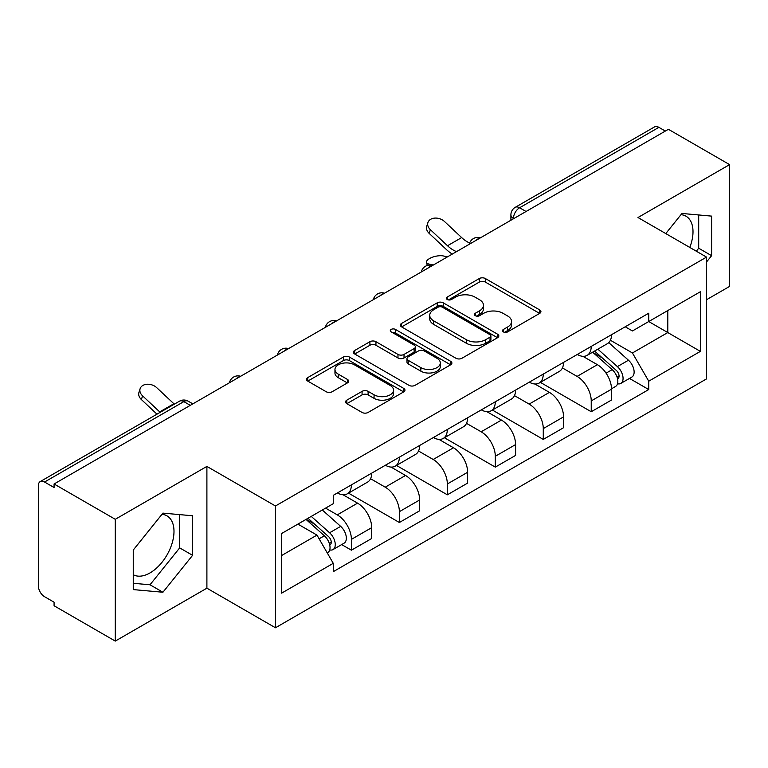 <?xml version="1.0" encoding="UTF-8"?>
<svg xmlns="http://www.w3.org/2000/svg" width="768" height="768" viewBox="0 0 768 768"><rect width="100%" height="100%" fill="white"/><g stroke="black" fill="none" stroke-linecap="round" stroke-linejoin="round"><path stroke-width="1.15" d="M503.386 331.901A2.986 1.728 0 0 0 507.61 331.901L539.674 313.382A4.272 2.467 0 0 0 540.931 311.645A4.272 2.467 0 0 0 539.674 309.898L485.357 278.534A4.272 2.467 0 0 0 479.318 278.534L447.254 297.053A2.986 1.728 0 0 0 446.371 298.272A2.986 1.728 0 0 0 447.254 299.491A2.986 1.728 0 0 0 451.478 299.491L455.626 297.091A13.661 7.882 0 0 1 474.941 297.091L479.472 299.702A13.661 7.882 0 0 1 483.466 305.28A13.661 7.882 0 0 1 479.472 310.858L475.315 313.258A2.986 1.728 0 0 0 474.442 314.477A2.986 1.728 0 0 0 475.315 315.696A2.986 1.728 0 0 0 479.539 315.696L483.696 313.296A13.661 7.882 0 0 1 503.011 313.296L507.533 315.907A13.661 7.882 0 0 1 511.536 321.485A13.661 7.882 0 0 1 507.533 327.062L503.386 329.462A2.986 1.728 0 0 0 502.512 330.682A2.986 1.728 0 0 0 503.386 331.901L503.386 329.462M680.976 214.666A33.917 19.584 -60 0 1 685.987 216.202A33.917 19.584 -60 0 1 689.789 247.44M161.962 514.31A33.917 19.584 -60 0 1 166.973 515.856A33.917 19.584 -60 0 1 172.166 543.034A33.917 19.584 -60 0 1 150.01 572.918A33.917 19.584 -60 0 1 133.258 574.714M346.829 400.157A4.272 2.467 0 0 0 345.571 401.904A4.272 2.467 0 0 0 346.829 403.642L362.064 412.445A4.272 2.467 0 0 0 368.102 412.445L403.718 391.882A4.272 2.467 0 0 0 404.966 390.144A4.272 2.467 0 0 0 403.718 388.397L349.392 357.034A4.272 2.467 0 0 0 343.354 357.034L307.738 377.597A4.272 2.467 0 0 0 306.49 379.334A4.272 2.467 0 0 0 307.738 381.082L326.15 391.709A4.272 2.467 0 0 0 332.189 391.709L347.424 382.906A4.272 2.467 0 0 0 348.682 381.168A4.272 2.467 0 0 0 347.424 379.421L338.294 374.15A11.414 6.595 0 0 1 334.954 369.494A11.414 6.595 0 0 1 342 363.398A11.414 6.595 0 0 1 354.442 364.829L390.211 385.478A11.414 6.595 0 0 1 393.552 390.144A11.414 6.595 0 0 1 386.506 396.23A11.414 6.595 0 0 1 374.064 394.8L368.102 391.363A4.272 2.467 0 0 0 362.064 391.363L346.829 400.157L346.829 403.642M275.462 505.987L206.899 466.406L115.267 519.302L54.077 483.984L668.41 129.302L729.6 164.621L637.978 217.526L706.541 257.107L275.462 505.987L275.462 627.773L706.541 378.893L706.541 257.107M455.923 358.253A4.272 2.467 0 0 0 461.962 358.253L497.578 337.69A4.272 2.467 0 0 0 498.826 335.952A4.272 2.467 0 0 0 497.578 334.205L443.251 302.842A4.272 2.467 0 0 0 437.213 302.842L401.606 323.405A4.272 2.467 0 0 0 400.349 325.142A4.272 2.467 0 0 0 401.606 326.89L455.923 358.253M392.381 332.544A2.986 1.728 0 0 1 395.414 332.966L395.414 329.414L450.643 361.306A4.272 2.467 0 0 1 451.891 363.043A4.272 2.467 0 0 1 450.643 364.79L415.037 385.344A4.272 2.467 0 0 1 408.998 385.344L354.672 353.981L354.672 350.496A4.272 2.467 0 0 0 353.424 352.243A4.272 2.467 0 0 0 354.672 353.981M354.672 350.496L369.917 341.702A4.272 2.467 0 0 1 375.946 341.702L397.978 354.422A4.272 2.467 0 0 0 404.016 354.422L414.125 348.586A4.272 2.467 0 0 0 415.373 346.838A4.272 2.467 0 0 0 414.125 345.101L391.19 331.853A2.986 1.728 0 0 1 390.317 330.634A2.986 1.728 0 0 1 392.16 329.04A2.986 1.728 0 0 1 395.414 329.414M115.267 519.302L115.267 641.088L54.077 605.76L54.077 602.208L44.554 596.707A8.698 5.021 -120 0 1 38.4 586.051L38.4 485.578A8.698 5.021 -120 0 1 40.205 481.594L179.491 401.184A8.698 5.021 60 0 1 183.83 401.616L44.554 482.026A8.698 5.021 -120 0 0 40.205 481.594M706.541 299.722L729.6 286.406L729.6 164.621M115.267 641.088L206.899 588.182L275.462 627.773M54.077 483.984L54.077 487.526L44.554 482.026M526.051 211.488L519.6 207.763A8.698 5.021 60 0 0 515.251 207.331L654.538 126.912A8.698 5.021 60 0 1 658.877 127.344L519.6 207.763A8.698 5.021 120 0 0 513.446 218.41L513.446 218.765M665.338 131.078L658.877 127.344M591.235 346.406A20.006 11.549 60 0 1 587.098 355.382L607.392 343.67A20.006 11.549 -120 0 0 611.53 334.685M562.435 367.939L577.094 376.406A20.006 11.549 60 0 1 591.235 400.906L611.53 389.184A20.006 11.549 -120 0 0 597.389 364.685L582.864 356.304M611.53 389.184L611.53 400.013L591.235 411.734L540.365 382.358M587.098 355.382A20.006 11.549 60 0 1 577.248 354.48M591.235 400.906L591.235 411.734M543.274 374.093A20.006 11.549 60 0 1 539.126 383.078L559.421 371.357A20.006 11.549 -120 0 0 563.568 362.381M492.403 410.054L543.274 439.421L563.568 427.709L563.568 416.88A20.006 11.549 -120 0 0 549.418 392.381L534.893 384M539.126 383.078A20.006 11.549 60 0 1 529.286 382.176M514.474 395.635L529.123 404.093A20.006 11.549 60 0 1 543.274 428.592L543.274 439.421M495.302 401.789A20.006 11.549 60 0 1 491.165 410.765L511.459 399.053A20.006 11.549 -120 0 0 515.597 390.077M444.432 437.75L495.302 467.117L515.597 455.405L515.597 444.576A20.006 11.549 -120 0 0 501.456 420.077L486.931 411.686M491.165 410.765A20.006 11.549 60 0 1 481.315 409.862M466.502 423.331L481.162 431.789A20.006 11.549 60 0 1 495.302 456.288L495.302 467.117M447.341 429.485A20.006 11.549 60 0 1 443.194 438.461L463.488 426.749A20.006 11.549 -120 0 0 467.635 417.763M396.47 465.437L447.341 494.813L467.635 483.091L467.635 472.262A20.006 11.549 -120 0 0 453.485 447.763L438.96 439.382M443.194 438.461A20.006 11.549 60 0 1 433.354 437.558M418.541 451.018L433.2 459.485A20.006 11.549 60 0 1 447.341 483.984L447.341 494.813M399.37 457.171A20.006 11.549 60 0 1 395.232 466.157L415.526 454.435A20.006 11.549 -120 0 0 419.664 445.459M348.499 493.133L399.37 522.499L419.664 510.787L419.664 499.958A20.006 11.549 -120 0 0 405.523 475.459L390.998 467.078M395.232 466.157A20.006 11.549 60 0 1 385.382 465.254M370.57 478.714L385.229 487.171A20.006 11.549 60 0 1 399.37 511.67L399.37 522.499M351.408 484.867A20.006 11.549 60 0 1 347.261 493.843L367.555 482.131A20.006 11.549 -120 0 0 371.702 473.155M341.674 544.579L351.408 550.195L371.702 538.483L371.702 527.654A20.006 11.549 -120 0 0 357.562 503.155L343.037 494.765M347.261 493.843A20.006 11.549 60 0 1 337.421 492.941M325.584 508.118L337.267 514.867A20.006 11.549 60 0 1 351.408 539.366L351.408 550.195M625.21 326.784L632.438 330.96L700.387 291.725L667.795 310.541L667.795 332.554L632.438 352.973L610.406 340.253M281.616 555.523L316.973 535.104L333.264 563.328L281.616 593.155L281.616 533.51L333.264 503.683L333.264 495.341L648.739 313.21L648.739 321.552L700.387 351.379L648.739 381.197L632.438 352.973M700.387 291.725L700.387 351.379M333.264 563.328L333.264 571.67L648.739 389.539L648.739 381.197M706.541 261.994L711.61 255.677L711.61 216.115L681.946 213.466L665.779 233.578M206.899 466.406L206.899 588.182M133.258 589.594L162.931 592.243L192.595 555.331L192.595 515.77L162.931 513.12L133.258 550.032L133.258 589.594M316.973 535.104L297.907 524.102M629.472 378.422L648.739 389.539M696.307 251.203L698.698 248.227L698.698 214.963M698.698 248.227L711.61 255.677M133.258 583.286L150.01 584.784L179.683 547.872L179.683 514.618M150.01 584.784L162.931 592.243M179.683 547.872L192.595 555.331M504.576 332.323L507.533 330.614A13.661 7.882 0 0 0 511.536 325.037L511.536 321.485M483.466 305.28L483.466 308.832A13.661 7.882 0 0 1 479.472 314.41L476.515 316.118M539.626 313.421L485.357 282.086A4.272 2.467 0 0 0 479.318 282.086L448.445 299.914M497.52 337.728L443.251 306.394A4.272 2.467 0 0 0 437.213 306.394L401.654 326.918M490.032 337.171A2.986 1.728 0 0 0 490.906 335.952A2.986 1.728 0 0 0 490.032 334.733L442.349 307.2A2.986 1.728 0 0 0 438.125 307.2L433.747 309.725A13.661 7.882 0 0 0 429.744 315.302A13.661 7.882 0 0 0 433.747 320.88L466.339 339.696A13.661 7.882 0 0 0 485.654 339.696L490.032 337.171L490.032 340.723A2.986 1.728 0 0 0 490.906 339.504L490.906 335.952M429.744 315.302L429.744 318.854A13.661 7.882 0 0 0 433.747 324.432L433.747 320.88M490.032 340.723L485.654 343.248A13.661 7.882 0 0 1 466.339 343.248L433.747 324.432M354.73 354.019L369.917 345.254L369.917 341.702M415.373 346.838L415.373 350.39A4.272 2.467 0 0 1 414.125 352.128L404.016 357.974A4.272 2.467 0 0 1 397.978 357.974L375.946 345.254A4.272 2.467 0 0 0 369.917 345.254M395.414 332.966L450.586 364.819M420.845 367.622A11.414 6.595 0 0 0 433.286 369.043A11.414 6.595 0 0 0 440.333 362.957A11.414 6.595 0 0 0 436.992 358.301L424.387 351.024A4.272 2.467 0 0 0 418.349 351.024L408.24 356.861A4.272 2.467 0 0 0 406.992 358.598A4.272 2.467 0 0 0 408.24 360.346L420.845 367.622L420.845 371.165A11.414 6.595 0 0 0 433.286 372.595A11.414 6.595 0 0 0 440.333 366.509L440.333 362.957M406.992 358.598L406.992 362.15A4.272 2.467 0 0 0 408.24 363.898L408.24 360.346M420.845 371.165L408.24 363.898M393.552 390.144L393.552 393.686A11.414 6.595 0 0 1 386.506 399.782A11.414 6.595 0 0 1 374.064 398.352L368.102 394.906A4.272 2.467 0 0 0 362.064 394.906L346.877 403.68M334.954 369.494L334.954 373.046A11.414 6.595 0 0 0 338.294 377.702L338.294 374.15M347.376 382.944L338.294 377.702M403.661 391.91L349.392 360.586A4.272 2.467 0 0 0 343.354 360.586L307.795 381.11M447.475 256.858L443.328 255.955A10.003 3.792 -13.1 0 0 432.221 257.299A10.003 3.792 -13.1 0 0 426.518 262.31A10.003 3.792 -13.1 0 0 429.187 264.115L433.334 265.018M592.627 352.186L612.173 369.629A10.867 6.278 60 0 1 615.581 386.438L611.53 388.781M593.146 352.656L602.342 357.965M594.595 351.053L616.349 370.454A5.222 3.014 60 0 1 617.981 378.528A5.222 3.014 60 0 1 617.51 378.72M597.85 349.171L617.395 366.614A10.867 6.278 60 0 1 620.813 383.424A10.867 6.278 60 0 1 617.53 383.77M608.746 342.634L628.464 360.221A10.867 6.278 60 0 1 631.882 377.03L620.813 383.424M469.651 243.024A26.957 15.562 60 0 1 461.654 237.581L444.518 221.52A10.003 7.229 17.7 0 0 434.861 218.093A10.003 7.229 17.7 0 0 427.92 222.557A10.003 7.229 17.7 0 0 430.378 229.69L429.187 233.405A10.003 7.229 -162.3 0 1 426.73 226.282L427.92 222.557M456.557 251.616A26.957 15.562 60 0 1 447.514 245.741L430.378 229.69M429.187 233.405L446.323 249.466A32.611 18.826 -120 0 0 452.275 254.083M306.019 519.418L324.374 535.786A10.867 6.278 60 0 1 327.782 552.595L327.245 552.912M306.211 519.302L314.544 524.122M307.997 518.275L328.55 536.611A5.222 3.014 60 0 1 330.192 544.685A5.222 3.014 60 0 1 329.712 544.877M311.251 516.394L329.597 532.771A10.867 6.278 60 0 1 333.014 549.581A10.867 6.278 60 0 1 329.731 549.926M322.32 510.01L340.675 526.378A10.867 6.278 60 0 1 344.083 543.187L333.014 549.581M174.326 404.16A26.957 15.562 60 0 1 173.866 403.738L156.72 387.677A10.003 7.229 17.7 0 0 147.062 384.25A10.003 7.229 17.7 0 0 140.122 388.714A10.003 7.229 17.7 0 0 142.579 395.846L141.389 399.562A10.003 7.229 -162.3 0 1 138.941 392.438L140.122 388.714M160.186 412.33A26.957 15.562 60 0 1 159.715 411.898L142.579 395.846M141.389 399.562L156.979 414.173M513.754 218.592L513.446 218.41A8.698 5.021 0 0 1 510.902 214.858L510.902 220.234M399.37 511.67L419.664 499.958M447.341 483.984L467.635 472.262M495.302 456.288L515.597 444.576M543.274 428.592L563.568 416.88M351.408 539.366L371.702 527.654M337.267 514.867L357.562 503.155M385.229 487.171L405.523 475.459M433.2 459.485L453.485 447.763M481.162 431.789L501.456 420.077M529.123 404.093L549.418 392.381M577.094 376.406L597.389 364.685M479.702 238.253A8.698 5.021 120 0 0 475.862 240.47M431.731 265.949A8.698 5.021 120 0 0 427.891 268.157M383.77 293.635A8.698 5.021 120 0 0 379.93 295.853M335.798 321.331A8.698 5.021 120 0 0 331.958 323.549M287.837 349.027A8.698 5.021 120 0 0 283.997 351.235M239.866 376.714A8.698 5.021 120 0 0 236.026 378.931M190.291 405.341L183.83 401.616A8.698 5.021 120 0 1 188.179 401.184A8.698 8.698 0 0 0 179.491 401.184M507.533 330.614L507.533 327.062M475.315 315.696L475.315 313.258M479.472 314.41L479.472 310.858M447.254 299.491L447.254 297.053M479.318 282.086L479.318 278.534M485.357 282.086L485.357 278.534M539.674 313.382L539.674 309.898M401.606 326.89L401.606 323.405M437.213 306.394L437.213 302.842M443.251 306.394L443.251 302.842M497.578 337.69L497.578 334.205M466.339 343.248L466.339 339.696M485.654 343.248L485.654 339.696M375.946 345.254L375.946 341.702M397.978 357.974L397.978 354.422M404.016 357.974L404.016 354.422M414.125 352.128L414.125 348.586M450.643 364.79L450.643 361.306M362.064 394.906L362.064 391.363M368.102 394.906L368.102 391.363M374.064 398.352L374.064 394.8M347.424 382.906L347.424 379.421M307.738 381.082L307.738 377.597M343.354 360.586L343.354 357.034M349.392 360.586L349.392 357.034M403.718 391.882L403.718 388.397M429.187 264.115L429.418 265.114M612.173 369.629L606.077 373.152M619.066 376.138L617.107 377.27M628.464 360.221L617.395 366.614M447.514 245.741L461.654 237.581M324.374 535.786L319.114 538.819M331.267 542.294L329.309 543.427M340.675 526.378L329.597 532.771M159.715 411.898L173.866 403.738M480.442 237.821A8.698 8.698 0 0 0 469.277 244.272M432.47 265.517A8.698 8.698 0 0 0 421.315 271.958M384.509 293.213A8.698 8.698 0 0 0 373.344 299.654M336.538 320.899A8.698 8.698 0 0 0 325.382 327.35M288.576 348.595A8.698 8.698 0 0 0 277.411 355.037M240.605 376.291A8.698 8.698 0 0 0 229.45 382.733M192.835 403.872L188.179 401.184M515.251 207.331A8.698 8.698 0 0 0 510.902 214.858M427.258 265.488L426.518 262.31"/></g></svg>
